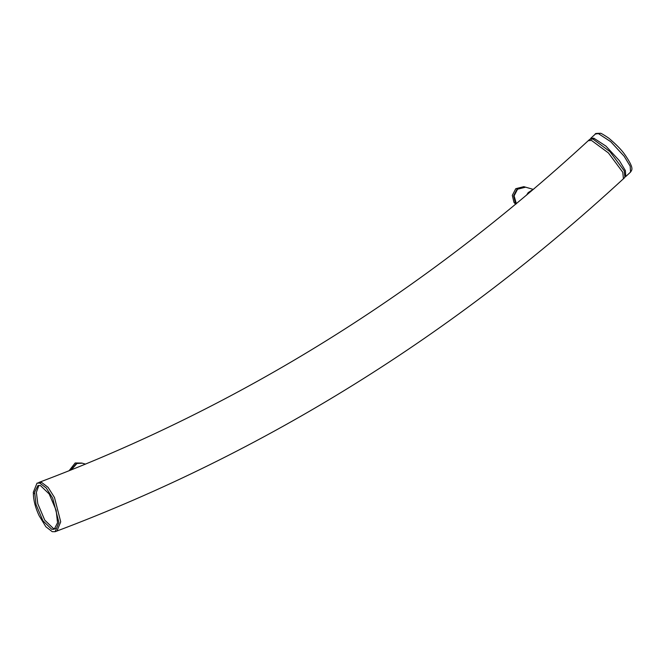<?xml version="1.0" encoding="UTF-8"?>
<svg xmlns="http://www.w3.org/2000/svg" width="665" height="665" viewBox="0 0 665 665"><rect width="100%" height="100%" fill="white"/><g stroke="black" fill="none" stroke-linecap="round" stroke-linejoin="round"><path stroke-width="1" d="M33.824 493.596L33.366 493.463C33.491 500.363 35.395 507.761 39.102 515.658L45.868 526.763L52.252 531.676L55.128 531.692L58.911 522.499L52.685 498.168L46.276 488.027L39.825 483.114L37.032 483.131L33.25 492.457L33.824 493.596M623.421 178.76L624.901 177.397L624.252 170.905L609.913 151.595L592.981 139.076L589.755 139.309L588.276 140.672L591.501 140.44L608.442 152.958L622.781 172.268L623.429 178.76C453.447 335.409 264.62 452.832 56.932 531.019L60.715 521.826L54.48 497.495L48.08 487.362L41.621 482.441L37.032 483.131M56.151 510.313L49.202 493.995L40.424 485.533L37.938 485.558L34.622 492.1L36.01 504.502L42.959 520.82L51.737 529.282L54.222 529.265L57.539 522.715L56.151 510.313M71.163 469.947L76.957 463.488L82.269 463.189L85.536 464.128M70.615 470.172L76.508 463.355L82.044 463.123M69.044 470.795L75.17 462.973L81.82 463.056M516.364 203.681L514.103 195.867L517.553 189.209L525.624 187.181L532.673 189.217M516.181 203.839L515.35 202.85L513.654 195.734L517.104 189.076L525.4 187.123M515.707 204.23L514.012 202.468L512.308 195.352L515.766 188.694L523.837 186.666L525.175 187.056M526.505 195.202L528.193 192.601L534.178 188.702M600.345 133.316L595.416 134.006C594.784 133.54 596.422 133.308 600.345 133.316M590.628 138.42L593.82 138.187L593.662 139.633M38.886 485.35L36.359 492.374L37.814 503.829L44.763 520.146L53.541 528.609L56.026 528.592M593.82 138.187L605.94 146.117L619.389 160.697L625.374 170.589L625.773 176.508L630.561 172.094L630.171 166.167L624.177 156.275L610.736 141.695L598.616 133.765M56.932 531.019L55.128 531.692M38.828 482.457C239.965 406.772 423.115 292.841 588.276 140.672M600.329 133.308C600.387 132.8 603.197 134.405 608.749 138.129C616.314 144.505 621.733 150.074 625 154.845C634.668 168.968 631.792 169.849 630.553 172.077M590.628 138.428L595.416 134.006"/></g></svg>
